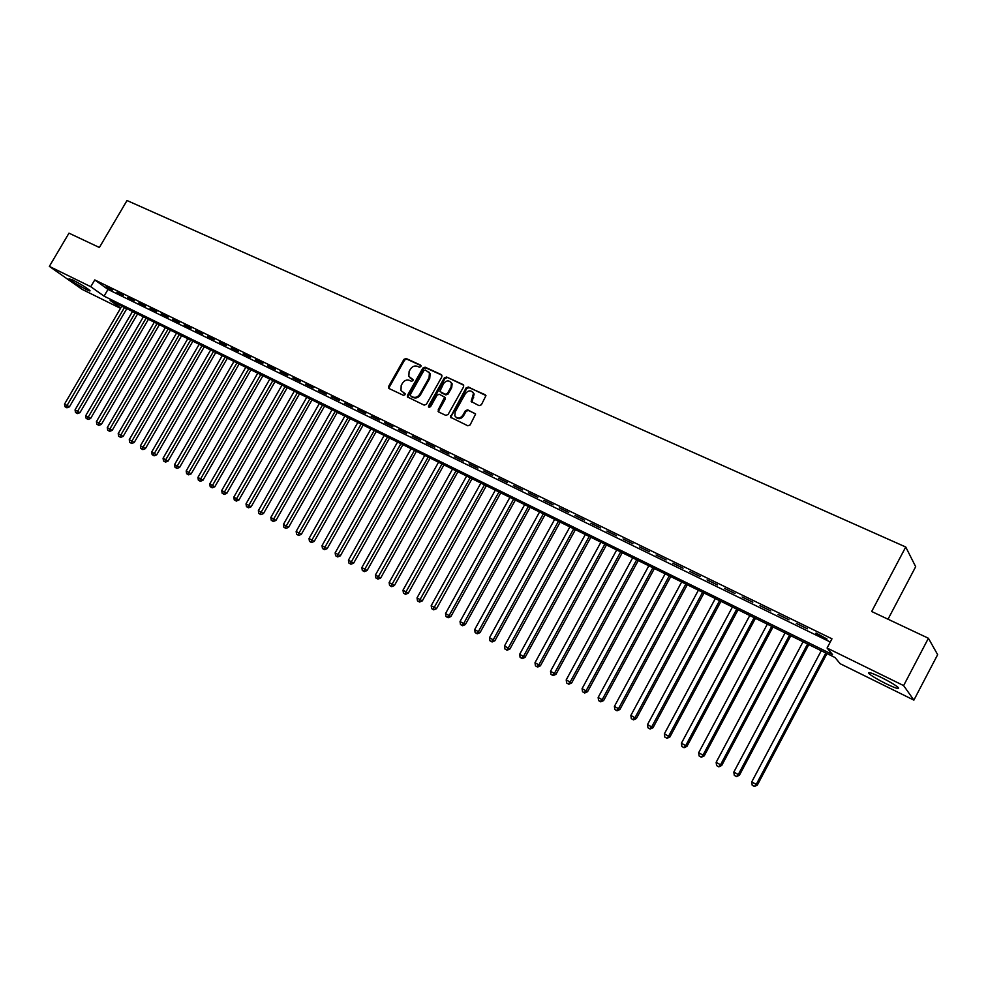 <?xml version="1.0" encoding="UTF-8"?>
<svg xmlns="http://www.w3.org/2000/svg" width="987" height="987" viewBox="0 0 987 987"><rect width="100%" height="100%" fill="white"/><g stroke="black" fill="none" stroke-linecap="round" stroke-linejoin="round"><path stroke-width="1.48" d="M420.894 366.584L420.536 365.091L406.126 358.491L403.93 359.367L388.631 386.41L389.125 388.557L403.473 395.343L405.015 394.738L405.077 393.603L400.969 390.605L401.203 385.461L402.474 383.203C404.386 380.39 406.743 379.452 409.543 380.39L411.419 381.266L412.961 380.649L413.035 379.563L408.815 376.392L409.124 371.433L410.395 369.175C412.307 366.362 414.663 365.424 417.476 366.35L419.352 367.201L420.894 366.584M885.919 683.67C877.813 679.599 872.212 676.28 869.128 673.739C867.154 671.419 871.176 672.64 881.181 677.39C889.349 681.474 894.987 684.818 898.108 687.384C900.045 689.703 895.974 688.47 885.919 683.67M86.313 289.499C78.355 285.342 72.594 281.801 69.041 278.852L72.544 279.815C80.539 283.997 86.313 287.55 89.866 290.486C90.57 291.325 89.385 290.992 86.313 289.499M479.09 405.657L481.397 404.769L485.962 395.614L468.393 387.015L466.111 387.903L450.43 417.18L467.838 425.792L470.133 424.916L475.611 414.022L467.678 409.827L465.383 410.715L462.767 415.404C459.819 418.821 457.178 418.969 454.834 415.823L455.192 411.85L465.445 393.554C468.566 390.038 471.243 389.988 473.489 393.406L471.157 401.499L479.09 405.657M120.525 308.339L82.205 289.413L49.35 266.379L68.979 233.154L99.379 247.49L127.015 200.521L905.733 546.995L871.669 611.508L928.409 638.256L903.623 685.595L913.888 700.116L840.159 663.708L834.99 657.502L110.162 300.455L120.747 307.969M49.35 266.379L90.767 286.711L104.067 296.137L832.51 654.541L827.081 648.04L903.623 685.595M827.081 648.04L831.967 638.811L94.764 279.926L90.767 286.711M441.88 376.787L441.349 374.628L425.089 367.176L422.868 368.065L407.483 395.318L407.409 396.934L424.176 405.139L426.421 404.263L441.88 376.787M463.73 385.214L446.556 377.009L463.088 384.585L463.643 386.768L448.086 414.503L445.828 415.379L438.845 412.085M438.796 411.986L438.907 410.444L438.216 409.839L438.759 412.035L438.105 411.382M438.216 409.839L444.643 397.144L439.314 394.269L437.068 395.145L430.517 406.78L428.518 406.965L428.58 405.867L444.31 377.898L446.556 377.009M112.53 290.067L106.041 286.909L112.53 290.067M123.424 295.384L116.873 292.189L123.424 295.384M134.429 300.739L127.816 297.519L134.429 300.739M145.533 306.155L138.859 302.898L145.533 306.155M156.748 311.621L149.999 308.339L156.748 311.621M168.074 317.148L161.263 313.829L168.074 317.148M179.511 322.724L172.639 319.369L179.511 322.724M191.059 328.35L184.113 324.97L191.059 328.35M202.73 334.038L195.722 330.62L202.73 334.038M214.512 339.787L207.43 336.333L214.512 339.787M226.418 345.586L219.262 342.094L226.418 345.586M238.447 351.446L231.217 347.93L238.447 351.446M250.587 357.368L243.283 353.815L250.587 357.368M262.863 363.352L255.485 359.762L262.863 363.352M275.262 369.397L267.81 365.758L275.262 369.397M287.785 375.504L280.259 371.828L287.785 375.504M300.443 381.673L292.843 377.959L300.443 381.673M313.237 387.903L305.551 384.165L313.237 387.903M326.166 394.208L318.394 390.42L326.166 394.208M339.22 400.574L331.373 396.749L339.22 400.574M352.421 407.014L344.488 403.14L352.421 407.014M365.77 413.516L357.738 409.605L365.77 413.516M379.255 420.092L371.137 416.132L379.255 420.092M392.875 426.729L384.683 422.732L392.875 426.729M406.656 433.453L398.378 429.407L406.656 433.453M420.585 440.239L412.208 436.155L420.585 440.239M434.675 447.099L426.199 442.978L434.675 447.099M448.912 454.045L440.35 449.875L448.912 454.045M463.298 461.065L454.649 456.845L463.298 461.065M477.856 468.159L469.109 463.89L477.856 468.159M492.575 475.339L483.729 471.021L492.575 475.339M507.466 482.594L498.509 478.226L507.466 482.594M522.518 489.934L513.462 485.518L522.518 489.934M537.755 497.349L528.588 492.883L537.755 497.349M553.152 504.863L543.886 500.347L553.152 504.863M568.734 512.45L559.358 507.886L568.734 512.45M584.489 520.137L575.014 515.522L584.489 520.137M600.441 527.909L590.855 523.233L600.441 527.909M616.579 535.781L606.869 531.043L616.579 535.781M632.901 543.738L623.081 538.951L632.901 543.738M649.421 551.782L639.477 546.946L649.421 551.782M666.126 559.937L656.084 555.039L666.126 559.937M683.053 568.179L672.875 563.219L683.053 568.179M700.178 576.531L689.876 571.51L700.178 576.531M717.5 584.983L707.074 579.9L717.5 584.983M735.044 593.532L724.495 588.388L735.044 593.532M752.81 602.193L742.125 596.987L752.81 602.193M770.785 610.953L759.978 605.685L770.785 610.953M788.995 619.836L778.04 614.494L788.995 619.836M807.428 628.818L796.349 623.414L807.428 628.818M94.764 279.926L108.002 289.425L830.264 642.019M815.805 633.568L827.007 639.033L816.089 633.037M888.016 619.207L915.677 566.698L905.733 546.995M928.409 638.256L937.65 654.665L913.888 700.116M108.002 289.425L104.067 296.137M410.123 377.922L410.74 378.28M413.084 379.662L411.443 378.909M405.126 393.714L403.523 392.962M421.017 365.634L406.829 359.132L404.633 360.008L389.359 387.04L389.273 388.631L388.57 388.051M441.979 375.233L425.779 367.818L423.559 368.706L408.199 395.935L408.124 397.551M425.397 369.989L423.842 370.606L410.333 394.553L410.284 395.676L412.677 397.008C415.49 397.958 417.871 397.033 419.796 394.195L429.049 377.774L429.456 373.024L425.397 369.989M428.777 371.951L430.147 373.666L429.74 378.416L420.499 394.812C418.574 397.638 416.206 398.575 413.38 397.613L411.406 396.688M438.907 410.444L445.199 399.254L444.668 397.07M447.234 377.651L444.989 378.539L429.172 407.471M451.034 387.015L451.441 383.19C449.159 380.02 446.531 380.143 443.57 383.573L439.857 391.432L445.186 394.294L447.444 393.418L451.034 387.015L451.713 387.644L452.12 383.82L450.849 382.166M451.713 387.644L448.123 394.035L445.865 394.923L441.201 392.752M472.835 392.172L474.155 394.035L471.909 402.338M456.142 417.476C458.708 419.487 461.139 419.006 463.434 416.008L462.767 415.404M475.512 413.787L468.344 410.444L466.061 411.332L463.434 416.008M485.209 394.726L469.059 387.644L466.777 388.545L451.232 416.267L451.17 417.92M121.783 306.192L64.525 404.102L69.411 406.866L126.805 308.66M66.006 407.261L64.957 406.681L66.919 407.791L66.006 407.261L124.461 307.5M64.957 406.681L64.525 404.102M69.411 406.866L66.919 407.791M132.529 311.473L75.049 409.889L79.947 412.665L137.563 313.952M76.554 413.072L75.493 412.48L77.455 413.59L76.554 413.072L135.231 312.805M75.493 412.48L75.049 409.889M79.947 412.665L77.455 413.59M143.374 316.815L85.684 415.737L90.594 418.513L148.408 319.307M87.201 418.932L86.128 418.34L88.09 419.45L87.201 418.932L146.101 318.159M86.128 418.34L85.684 415.737M90.594 418.513L88.09 419.45M154.317 322.206L96.418 421.634L101.353 424.422L159.376 324.698M97.935 424.842L96.862 424.25L98.836 425.372L97.935 424.842L157.069 323.563M96.862 424.25L96.418 421.634M101.353 424.422L98.836 425.372M165.36 327.647L107.262 427.593L112.197 430.394L170.443 330.151M108.792 430.825L107.706 430.221L109.68 431.344L108.792 430.825L168.148 329.016M107.706 430.221L107.262 427.593M112.197 430.394L109.68 431.344M176.525 333.15L118.206 433.614L123.153 436.414L181.608 335.654M119.748 436.859L118.65 436.254L120.624 437.377L119.748 436.859L179.326 334.531M118.65 436.254L118.206 433.614M123.153 436.414L120.624 437.377M187.789 338.701L129.26 439.684L134.22 442.497L192.884 341.206M130.815 442.953L129.692 442.336L131.69 443.459L130.815 442.953L190.627 340.096M129.692 442.336L129.26 439.684M134.22 442.497L131.69 443.459M199.164 344.303L140.413 445.816L145.397 448.641L204.272 346.819M141.98 449.11L140.857 448.48L142.856 449.616L141.98 449.11L202.027 345.709M140.857 448.48L140.413 445.816M145.397 448.641L142.856 449.616M210.65 349.966L151.69 452.021L156.686 454.847L215.783 352.482M153.256 455.315L152.134 454.699L154.132 455.821L153.256 455.315L213.537 351.384M152.134 454.699L151.69 452.021M156.686 454.847L154.132 455.821M222.248 355.678L163.065 458.276L168.074 461.114L227.392 358.207M164.656 461.595L163.509 460.966L165.52 462.101L164.656 461.595L225.172 357.109M163.509 460.966L163.065 458.276M168.074 461.114L165.52 462.101M233.968 361.439L174.563 464.593L179.585 467.431L239.125 363.981M176.167 467.937L175.007 467.295L177.018 468.43L176.167 467.937L236.917 362.895M175.007 467.295L174.563 464.593M179.585 467.431L177.018 468.43M245.8 367.275L186.173 470.972L191.207 473.822L250.969 369.817M187.789 474.328L186.617 473.686L188.628 474.833L187.789 474.328L248.773 368.743M186.617 473.686L186.173 470.972M191.207 473.822L188.628 474.833M257.743 373.16L197.906 477.424L202.952 480.287L262.937 375.714M199.522 480.805L198.35 480.151L200.361 481.298L199.522 480.805L260.753 374.641M198.35 480.151L197.906 477.424M202.952 480.287L200.361 481.298M269.821 379.107L209.75 483.938L214.808 486.801L275.015 381.673M211.378 487.331L210.194 486.677L212.217 487.825L211.378 487.331L272.856 380.6M210.194 486.677L209.75 483.938M214.808 486.801L212.217 487.825M282.011 385.115L221.717 490.514L226.8 493.389L287.229 387.681M223.358 493.932L222.161 493.266L224.197 494.413L223.358 493.932L285.083 386.62M222.161 493.266L221.717 490.514M226.8 493.389L224.197 494.413M294.323 391.173L233.808 497.152L238.903 500.039L299.555 393.751M235.461 500.594L234.252 499.928L236.288 501.075L235.461 500.594L297.42 392.703M234.252 499.928L233.808 497.152M238.903 500.039L236.288 501.075M306.772 397.305L246.01 503.876L251.13 506.763L312.015 399.895M247.688 507.33L246.466 506.652L248.502 507.811L247.688 507.33L309.893 398.847M246.466 506.652L246.01 503.876M251.13 506.763L248.502 507.811M319.344 403.498L258.36 510.649L263.48 513.561L324.6 406.089M260.037 514.128L258.804 513.45L260.852 514.609L260.037 514.128L322.502 405.052M258.804 513.45L258.36 510.649M263.48 513.561L260.852 514.609M332.039 409.753L270.82 517.509L275.965 520.42L337.307 412.356M272.523 521L271.265 520.309L273.325 521.481L272.523 521L335.235 411.332M271.265 520.309L270.82 517.509M275.965 520.42L273.325 521.481M344.87 416.07L283.417 524.43L288.574 527.354L350.151 418.685M285.132 527.946L283.861 527.255L285.934 528.415L285.132 527.946L348.103 417.661M283.861 527.255L283.417 524.43M288.574 527.354L285.934 528.415M357.837 422.461L296.149 531.438L301.319 534.362L363.13 425.076M297.877 534.966L296.594 534.263L298.666 535.435L297.877 534.966L361.094 424.065M296.594 534.263L296.149 531.438M301.319 534.362L298.666 535.435M370.939 428.913L309.017 538.507L314.199 541.444L376.244 431.529M310.757 542.06L309.462 541.345L311.534 542.529L310.757 542.06L374.233 430.542M309.462 541.345L309.017 538.507M314.199 541.444L311.534 542.529M384.177 435.44L322.009 545.651L327.215 548.599L389.507 438.068M323.773 549.228L322.465 548.513L324.538 549.685L323.773 549.228L387.509 437.081M322.465 548.513L322.009 545.651M327.215 548.599L324.538 549.685M397.551 442.028L335.148 552.868L340.367 555.829L402.893 444.656M336.925 556.471L335.605 555.743L337.69 556.927L336.925 556.471L400.919 443.681M335.605 555.743L335.148 552.868M340.367 555.829L337.69 556.927M411.073 448.69L348.436 560.172L353.654 563.133L416.428 451.33M350.212 563.799L348.88 563.059L350.965 564.243L350.212 563.799L414.478 450.368M348.88 563.059L348.436 560.172M353.654 563.133L350.965 564.243M424.743 455.414L361.859 567.55L367.102 570.523L430.11 458.067M363.648 571.202L362.303 570.461L364.4 571.646L363.648 571.202L428.173 457.117M362.303 570.461L361.859 567.55M367.102 570.523L364.4 571.646M438.549 462.224L375.43 575.014L380.686 577.987L443.94 464.877M377.231 578.678L375.874 577.926L377.972 579.122L377.231 578.678L442.028 463.939M375.874 577.926L375.43 575.014M380.686 577.987L377.972 579.122M452.515 469.096L389.137 582.552L394.405 585.538L457.919 471.761M390.963 586.241L389.581 585.488L391.691 586.673L390.963 586.241L456.031 470.836M389.581 585.488L389.137 582.552M394.405 585.538L391.691 586.673M466.629 476.055L403.004 590.177L408.297 593.175L472.045 478.72M404.843 593.89L403.449 593.125L405.571 594.322L404.843 593.89L470.182 477.807M403.449 593.125L403.004 590.177M408.297 593.175L405.571 594.322M480.891 483.087L417.032 597.888L422.325 600.886L486.332 485.764M418.883 601.626L417.476 600.849L419.598 602.045L418.883 601.626L484.481 484.851M417.476 600.849L417.032 597.888M422.325 600.886L419.598 602.045M495.326 490.194L431.196 605.673L436.513 608.683L500.767 492.871M433.071 609.435L431.652 608.646L433.774 609.855L433.071 609.435L498.953 491.982M431.652 608.646L431.196 605.673M436.513 608.683L433.774 609.855M509.909 497.374L445.532 613.556L450.862 616.579L515.362 500.064M447.419 617.344L445.976 616.542L448.11 617.751L447.419 617.344L449.147 615.543L513.573 499.188M445.976 616.542L445.532 613.556M450.862 616.579L448.11 617.751M524.652 504.641L460.028 621.526L465.37 624.549L530.13 507.33M461.928 625.326L460.473 624.524L462.607 625.733L461.928 625.326L463.68 623.525L528.366 506.467M460.473 624.524L460.028 621.526M465.37 624.549L462.607 625.733M539.568 511.982L474.685 629.583L480.04 632.618L545.058 514.683M476.598 633.407L475.129 632.605L477.276 633.814L476.598 633.407L478.374 631.606L543.319 513.832M475.129 632.605L474.685 629.583M480.04 632.618L477.276 633.814M554.645 519.409L489.503 637.725L494.882 640.773L560.147 522.123M491.44 641.587L489.947 640.76L492.094 641.982L491.44 641.587L493.241 639.773L558.445 521.284M489.947 640.76L489.503 637.725M494.882 640.773L492.094 641.982M569.894 526.922L504.493 645.967L509.884 649.027L575.409 529.637M506.442 649.853L504.937 649.014L507.096 650.236L506.442 649.853L508.268 648.04L573.731 528.81M504.937 649.014L504.493 645.967M509.884 649.027L507.096 650.236M585.316 534.522L519.655 654.307L525.059 657.367L590.855 537.249M521.63 658.206L520.1 657.367L522.259 658.6L521.63 658.206L523.48 656.404L589.202 536.434M520.1 657.367L519.655 654.307M525.059 657.367L522.259 658.6M600.91 542.208L534.991 662.733L540.407 665.806L606.462 544.935M536.977 666.669L535.435 665.818L537.607 667.052L536.977 666.669L538.853 664.856L604.846 544.145M535.435 665.818L534.991 662.733M540.407 665.806L537.607 667.052M616.69 549.981L550.512 671.259L555.94 674.343L622.254 552.72M552.51 675.219L550.956 674.368L553.127 675.589L552.51 675.219L554.41 673.405L620.663 551.93M550.956 674.368L550.512 671.259M555.94 674.343L553.127 675.589M632.655 557.84L566.205 679.895L571.646 682.979L638.231 560.591M568.228 683.88L566.649 683.004L568.82 684.238L568.228 683.88L570.153 682.066L636.677 559.826M566.649 683.004L566.205 679.895M571.646 682.979L568.82 684.238M648.804 565.798L582.083 688.618L587.549 691.714L654.393 568.549M584.119 692.64L582.527 691.751L584.711 692.997L584.119 692.64L586.081 690.814L652.876 567.796M582.527 691.751L582.083 688.618M587.549 691.714L584.711 692.997M665.139 573.842L598.147 697.451L603.625 700.56L670.741 576.605M600.207 701.498L598.591 700.597L600.787 701.843L600.207 701.498L602.193 699.672L669.26 575.865M598.591 700.597L598.147 697.451M603.625 700.56L600.787 701.843M681.672 581.985L614.407 706.384L619.898 709.505L687.285 584.748M616.48 710.455L614.852 709.554L617.048 710.8L616.48 710.455L618.504 708.641L685.829 584.033M614.852 709.554L614.407 706.384M619.898 709.505L617.048 710.8M698.389 590.226L630.866 715.439L636.356 718.561L704.027 593.002M632.951 719.535L631.298 718.622L633.506 719.868L632.951 719.535L634.999 717.709L702.608 592.299M631.298 718.622L630.866 715.439M636.356 718.561L633.506 719.868M715.316 598.554L647.509 724.581L653.024 727.715L720.966 601.342M649.619 728.714L647.953 727.789L650.149 729.035L649.619 728.714L651.704 726.888L719.585 600.664M647.953 727.789L647.509 724.581M653.024 727.715L650.149 729.035M732.44 606.993L664.362 733.847L669.889 736.993L738.103 609.781M666.496 738.005L664.794 737.067L667.015 738.325L668.606 736.179L736.758 609.115M664.794 737.067L664.362 733.847M669.889 736.993L667.015 738.325M749.775 615.53L681.412 743.223L686.952 746.369L755.45 618.331M683.572 747.406L681.857 746.456L684.065 747.714L685.706 745.58L754.142 617.689M681.857 746.456L681.412 743.223M686.952 746.369L684.065 747.714M767.318 624.179L698.673 752.711L704.237 755.869L773.006 626.979M700.856 756.93L699.117 755.968L701.338 757.226L703.028 755.104L771.735 626.35M699.117 755.968L698.673 752.711M704.237 755.869L701.338 757.226M785.072 632.926L716.155 762.322L721.719 765.48L790.784 635.727M718.351 766.566L716.587 765.591L718.82 766.862L720.559 764.74L789.551 635.122M716.587 765.591L716.155 762.322M721.719 765.48L718.82 766.862M803.048 641.772L733.847 772.044L739.423 775.214L808.772 644.597M736.055 776.325L734.279 775.338L736.512 776.609L738.301 774.499L807.576 644.005M734.279 775.338L733.847 772.044M739.423 775.214L736.512 776.609M821.246 650.741L751.761 781.889L757.35 785.072L826.983 653.567M753.994 786.195L752.193 785.208L754.426 786.479L756.264 784.369L825.835 652.999M752.193 785.208L751.761 781.889M757.35 785.072L754.426 786.479M389.359 387.04L388.631 386.41M404.633 360.008L403.93 359.367M406.829 359.132L406.126 358.491M408.199 395.935L407.483 395.318M423.559 368.706L422.868 368.065M425.779 367.818L425.089 367.176M413.38 397.613L412.677 397.008M420.499 394.812L419.796 394.195M429.74 378.416L429.049 377.774M463.717 385.189L463.088 384.585M445.199 399.254L444.52 398.625M429.283 406.484L428.58 405.867M444.989 378.539L444.31 377.898M445.865 394.923L445.186 394.294M448.123 394.035L447.444 393.418M471.983 400.734L471.317 400.117M473.698 397.687L473.032 397.058M466.061 411.332L465.383 410.715M468.344 410.444L467.678 409.827M451.232 416.267L450.553 415.663M466.777 388.545L466.111 387.903M469.059 387.644L468.393 387.015M869.128 673.739L869.707 672.64M408.124 397.539L407.409 396.934M430.147 373.666L429.456 373.024M445.334 397.761L444.643 397.144M452.12 383.82L451.441 383.19M471.823 402.128L471.157 401.499M474.155 394.035L473.489 393.406M451.108 417.785L450.43 417.18"/></g></svg>
